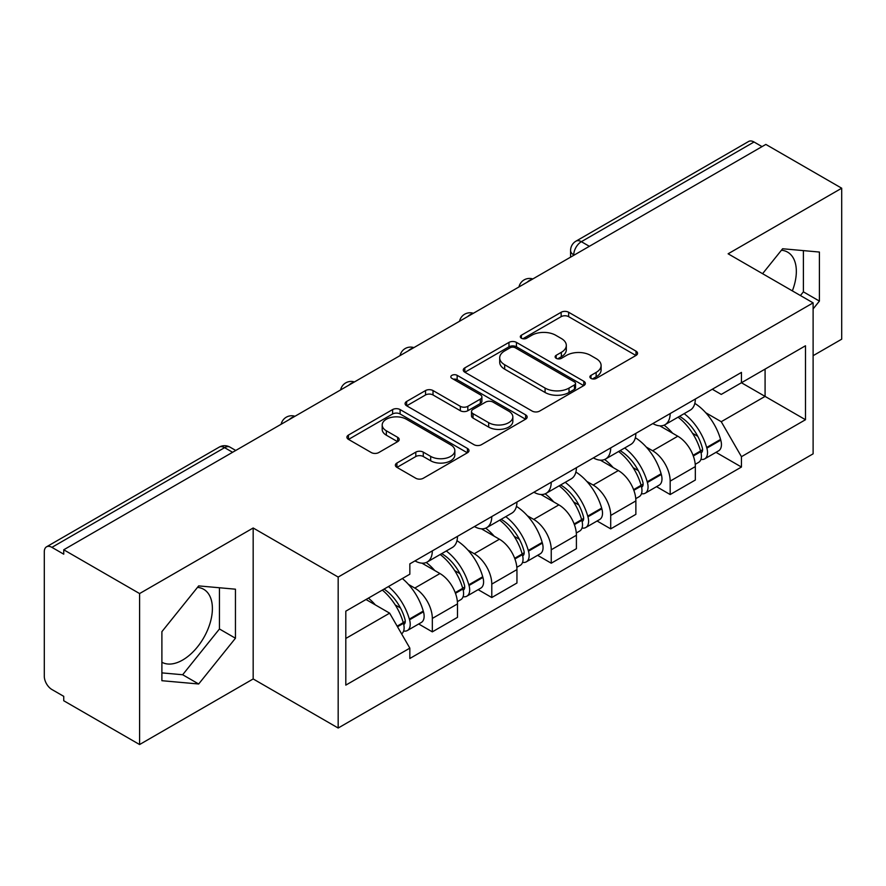 <?xml version="1.0" encoding="UTF-8"?>
<svg xmlns="http://www.w3.org/2000/svg" width="886" height="886" viewBox="0 0 886 886"><rect width="100%" height="100%" fill="white"/><g stroke="black" fill="none" stroke-linecap="round" stroke-linejoin="round"><path stroke-width="1.33" d="M590.995 378.411A3.699 2.137 0 0 0 596.234 378.411L635.993 355.463A5.294 3.057 0 0 0 637.543 353.304A5.294 3.057 0 0 0 635.993 351.144L568.646 312.26A5.294 3.057 0 0 0 561.159 312.26L521.411 335.207A3.699 2.137 0 0 0 520.326 336.724A3.699 2.137 0 0 0 521.411 338.23A3.699 2.137 0 0 0 526.649 338.23L531.788 335.262A16.934 9.779 0 0 1 555.732 335.262L561.347 338.507A16.934 9.779 0 0 1 566.309 345.418A16.934 9.779 0 0 1 561.347 352.329L556.209 355.297A3.699 2.137 0 0 0 555.123 356.814A3.699 2.137 0 0 0 556.209 358.321A3.699 2.137 0 0 0 561.447 358.321L566.586 355.352A16.934 9.779 0 0 1 590.53 355.352L596.145 358.597A16.934 9.779 0 0 1 601.107 365.508A16.934 9.779 0 0 1 596.145 372.419L590.995 375.387A3.699 2.137 0 0 0 589.91 376.893A3.699 2.137 0 0 0 590.995 378.411L590.995 375.387M781.43 250.24A42.041 24.276 -60 0 1 787.632 252.145A42.041 24.276 -60 0 1 792.35 290.874M197.478 587.385A42.041 24.276 -60 0 1 203.691 589.29A42.041 24.276 -60 0 1 210.126 622.98A42.041 24.276 -60 0 1 182.66 660.026A42.041 24.276 -60 0 1 161.894 662.252M396.917 463.035A5.294 3.057 0 0 0 395.366 465.194A5.294 3.057 0 0 0 396.917 467.354L415.811 478.263A5.294 3.057 0 0 0 423.286 478.263L467.443 452.768A5.294 3.057 0 0 0 468.993 450.609A5.294 3.057 0 0 0 467.443 448.449L400.095 409.565A5.294 3.057 0 0 0 392.609 409.565L348.464 435.059A5.294 3.057 0 0 0 346.913 437.219A5.294 3.057 0 0 0 348.464 439.378L371.289 452.558A5.294 3.057 0 0 0 378.765 452.558L397.659 441.649A5.294 3.057 0 0 0 399.209 439.489A5.294 3.057 0 0 0 397.659 437.33L386.34 430.795A14.154 8.173 0 0 1 382.198 425.014A14.154 8.173 0 0 1 390.936 417.461A14.154 8.173 0 0 1 406.364 419.233L450.697 444.838A14.154 8.173 0 0 1 454.839 450.609A14.154 8.173 0 0 1 446.101 458.162A14.154 8.173 0 0 1 430.685 456.39L423.286 452.126A5.294 3.057 0 0 0 415.811 452.126L396.917 463.035L396.917 467.354M338.175 577.063L253.174 527.99L139.589 593.565L63.737 549.774L765.847 144.418L841.7 188.209L728.115 253.795L813.115 302.868L338.175 577.063L338.175 728.026L813.115 453.831L813.115 302.868M532.165 411.082A5.294 3.057 0 0 0 539.652 411.082L583.796 385.598A5.294 3.057 0 0 0 585.347 383.428A5.294 3.057 0 0 0 583.796 381.268L516.449 342.395A5.294 3.057 0 0 0 508.974 342.395L464.818 367.878A5.294 3.057 0 0 0 463.267 370.038A5.294 3.057 0 0 0 464.818 372.198L532.165 411.082M453.388 379.208A3.699 2.137 0 0 1 457.154 379.729L457.154 375.332L525.62 414.858A5.294 3.057 0 0 1 527.17 417.018A5.294 3.057 0 0 1 525.62 419.178L481.475 444.672A5.294 3.057 0 0 1 473.988 444.672L406.641 405.788L406.641 401.469A5.294 3.057 0 0 0 405.09 403.628A5.294 3.057 0 0 0 406.641 405.788M406.641 401.469L425.535 390.56A5.294 3.057 0 0 1 433.021 390.56L460.332 406.331A5.294 3.057 0 0 0 467.819 406.331L480.345 399.099A5.294 3.057 0 0 0 481.895 396.928A5.294 3.057 0 0 0 480.345 394.768L451.915 378.355A3.699 2.137 0 0 1 450.83 376.849A3.699 2.137 0 0 1 453.111 374.867A3.699 2.137 0 0 1 457.154 375.332M139.589 593.565L139.589 744.539L63.737 700.748L63.737 696.341L51.92 689.518A10.776 6.224 -120 0 1 44.3 676.317L44.3 551.756A10.776 6.224 -120 0 1 46.537 546.817L219.196 447.131A10.776 6.224 60 0 1 224.59 447.663L51.92 547.36A10.776 6.224 -120 0 0 46.537 546.817M813.115 355.685L841.7 339.183L841.7 188.209M139.589 744.539L253.174 678.953L338.175 728.026M63.737 549.774L63.737 554.182L51.92 547.36M589.367 246.308L581.36 241.69A10.776 6.224 60 0 0 575.978 241.158L748.637 141.461A10.776 6.224 60 0 1 754.03 141.993L581.36 241.69A10.776 6.224 120 0 0 573.74 254.891L573.74 255.334M762.038 146.622L754.03 141.993M670.17 413.563A24.797 14.32 60 0 1 665.043 424.693L690.194 410.163A24.797 14.32 -120 0 0 695.333 399.032M646.304 447.087L652.639 450.752A24.797 14.32 60 0 1 670.17 481.12L695.333 466.59A24.797 14.32 -120 0 0 677.801 436.222L659.793 425.834M695.333 466.59L695.333 480.024L670.17 494.543L656.537 486.669M665.043 424.693A24.797 14.32 60 0 1 652.838 423.574M670.17 481.12L670.17 494.543M610.709 447.884A24.797 14.32 60 0 1 605.581 459.014L630.732 444.495A24.797 14.32 -120 0 0 635.871 433.365M597.075 521.001L610.709 528.876L635.871 514.345L635.871 500.922A24.797 14.32 -120 0 0 618.339 470.555L600.331 460.155M605.581 459.014A24.797 14.32 60 0 1 593.365 457.896M586.842 481.419L593.177 485.074A24.797 14.32 60 0 1 610.709 515.453L610.709 528.876M551.247 482.217A24.797 14.32 60 0 1 546.119 493.347L571.271 478.828A24.797 14.32 -120 0 0 576.409 467.697M537.614 555.323L551.247 563.208L576.409 548.678L576.409 535.255A24.797 14.32 -120 0 0 558.878 504.887L540.87 494.488M546.119 493.347A24.797 14.32 60 0 1 533.904 492.228M527.369 515.752L533.715 519.406A24.797 14.32 60 0 1 551.247 549.774L551.247 563.208M491.785 516.549A24.797 14.32 60 0 1 486.658 527.679L511.809 513.16A24.797 14.32 -120 0 0 516.948 502.019M478.152 589.655L491.785 597.529L516.948 583.01L516.948 569.587A24.797 14.32 -120 0 0 499.416 539.22L481.408 528.82M486.658 527.679A24.797 14.32 60 0 1 474.442 526.561M467.908 550.073L474.254 553.739A24.797 14.32 60 0 1 491.785 584.107L491.785 597.529M432.324 550.882A24.797 14.32 60 0 1 427.196 562.012L452.347 547.482A24.797 14.32 -120 0 0 457.486 536.351M418.69 623.988L432.324 631.862L457.486 617.343L457.486 603.92A24.797 14.32 -120 0 0 439.954 573.541L421.946 563.153M427.196 562.012A24.797 14.32 60 0 1 414.98 560.893M408.446 584.406L414.792 588.071A24.797 14.32 60 0 1 432.324 618.439L432.324 631.862M712.289 389.242L721.248 394.414L805.485 345.773L765.083 369.108L765.083 396.396L721.248 421.703L705.765 412.754M345.806 638.463L389.641 613.156L409.841 648.142L345.806 685.122L345.806 611.174L409.841 574.206L409.841 563.861L741.449 372.408L741.449 382.752L805.485 419.72L741.449 456.689L721.248 421.703M805.485 345.773L805.485 419.72M409.841 648.142L409.841 658.486L741.449 467.033L741.449 456.689M813.115 308.915L819.406 301.085L819.406 252.045L782.615 248.756L762.58 273.685M253.174 527.99L253.174 678.953M161.894 680.703L198.674 683.992L235.454 638.23L235.454 589.19L198.674 585.901L161.894 631.663L161.894 680.703M389.641 613.156L366.007 599.512M715.999 452.336L741.449 467.033M800.423 295.536L803.392 291.848L803.392 250.616M803.392 291.848L819.406 301.085M161.894 672.884L182.66 674.744L219.451 628.982L219.451 587.75M182.66 674.744L198.674 683.992M219.451 628.982L235.454 638.23M592.479 378.931L596.145 376.816A16.934 9.779 0 0 0 601.107 369.905L601.107 365.508M566.309 345.418L566.309 349.815A16.934 9.779 0 0 1 561.347 356.726L557.682 358.841M635.915 355.496L568.646 316.656A5.294 3.057 0 0 0 561.159 316.656L522.895 338.751M583.73 385.631L516.449 346.791A5.294 3.057 0 0 0 508.974 346.791L464.895 372.242M574.449 384.945A3.699 2.137 0 0 0 575.523 383.428A3.699 2.137 0 0 0 574.449 381.921L515.331 347.788A3.699 2.137 0 0 0 510.092 347.788L504.666 350.922A16.934 9.779 0 0 0 499.704 357.833A16.934 9.779 0 0 0 504.666 364.744L545.078 388.079A16.934 9.779 0 0 0 569.022 388.079L574.449 384.945L574.449 389.342A3.699 2.137 0 0 0 575.523 387.835L575.523 383.428M499.704 357.833L499.704 362.241A16.934 9.779 0 0 0 504.666 369.152L504.666 364.744M574.449 389.342L569.022 392.476A16.934 9.779 0 0 1 545.078 392.476L504.666 369.152M406.707 405.832L425.535 394.968L425.535 390.56M481.895 396.928L481.895 401.336A5.294 3.057 0 0 1 480.345 403.495L467.819 410.727A5.294 3.057 0 0 1 460.332 410.727L433.021 394.968A5.294 3.057 0 0 0 425.535 394.968M457.154 379.729L525.553 419.222M488.673 422.688A14.154 8.173 0 0 0 504.101 424.46A14.154 8.173 0 0 0 512.839 416.918A14.154 8.173 0 0 0 508.686 411.137L493.07 402.122A5.294 3.057 0 0 0 485.583 402.122L473.046 409.354A5.294 3.057 0 0 0 471.507 411.514A5.294 3.057 0 0 0 473.046 413.673L488.673 422.688L488.673 427.096A14.154 8.173 0 0 0 504.101 428.868A14.154 8.173 0 0 0 512.839 421.315L512.839 416.918M471.507 411.514L471.507 415.911A5.294 3.057 0 0 0 473.046 418.07L473.046 413.673M488.673 427.096L473.046 418.07M454.839 450.609L454.839 455.016A14.154 8.173 0 0 1 446.101 462.558A14.154 8.173 0 0 1 430.685 460.786L423.286 456.523A5.294 3.057 0 0 0 415.811 456.523L396.983 467.387M382.198 425.014L382.198 429.411A14.154 8.173 0 0 0 386.34 435.192L386.34 430.795M397.592 441.693L386.34 435.192M467.365 452.812L400.095 413.972A5.294 3.057 0 0 0 392.609 413.972L348.53 439.423M679.529 416.32A33.956 19.603 60 0 1 679.706 416.42A33.956 19.603 60 0 1 702.044 446.898L702.255 447.596A6.601 3.81 60 0 1 701.203 452.779A6.601 3.81 60 0 1 701.059 452.857M678.045 417.184A40.966 23.656 60 0 1 700.56 450.985L700.76 451.683A13.611 7.863 60 0 1 698.611 462.37L695.222 464.33M700.937 459.358A13.611 7.863 -120 0 0 704.713 458.848A13.611 7.863 -120 0 0 706.862 448.161L706.663 447.463A40.966 23.656 -120 0 0 684.147 413.662M694.812 403.385A40.966 23.656 60 0 1 720.573 439.423L720.772 440.132A13.611 7.863 60 0 1 718.624 450.819L704.713 458.848M664.079 425.169A40.966 23.656 60 0 1 672.629 433.243M692.553 433.298L697.769 436.311M620.067 450.653A33.956 19.603 60 0 1 620.244 450.752A33.956 19.603 60 0 1 642.583 481.22L642.793 481.929A6.601 3.81 60 0 1 641.741 487.112A6.601 3.81 60 0 1 641.597 487.189M618.583 451.506A40.966 23.656 60 0 1 641.099 485.306L641.298 486.015A13.611 7.863 60 0 1 639.149 496.703L635.76 498.652M641.475 493.69A13.611 7.863 -120 0 0 645.252 493.181A13.611 7.863 -120 0 0 647.4 482.493L647.201 481.785A40.966 23.656 -120 0 0 624.685 447.984M635.351 437.717A40.966 23.656 60 0 1 661.111 473.755L661.31 474.464A13.611 7.863 60 0 1 659.162 485.151L645.252 493.181M604.617 459.491A40.966 23.656 60 0 1 613.167 467.575M633.091 467.631L638.308 470.643M560.605 484.985A33.956 19.603 60 0 1 560.783 485.074A33.956 19.603 60 0 1 583.121 515.552L583.331 516.261A6.601 3.81 60 0 1 582.279 521.444A6.601 3.81 60 0 1 582.135 521.522M559.121 485.838A40.966 23.656 60 0 1 581.637 519.639L581.836 520.348A13.611 7.863 60 0 1 579.688 531.035L576.299 532.984M582.013 528.023A13.611 7.863 -120 0 0 585.79 527.513A13.611 7.863 -120 0 0 587.939 516.826L587.739 516.117A40.966 23.656 -120 0 0 565.224 482.316M575.889 472.05A40.966 23.656 60 0 1 601.649 508.088L601.849 508.797A13.611 7.863 60 0 1 599.7 519.484L585.79 527.513M545.156 493.823A40.966 23.656 60 0 1 553.706 501.897M573.63 501.963L578.846 504.976M501.144 519.307A33.956 19.603 60 0 1 501.321 519.406A33.956 19.603 60 0 1 523.659 549.885L523.859 550.583A6.601 3.81 60 0 1 522.818 555.777A6.601 3.81 60 0 1 522.674 555.854M499.66 520.171A40.966 23.656 60 0 1 522.175 553.971L522.375 554.68A13.611 7.863 60 0 1 520.226 565.368L516.837 567.317M522.552 562.355A13.611 7.863 -120 0 0 526.328 561.846A13.611 7.863 -120 0 0 528.477 551.158L528.277 550.45A40.966 23.656 -120 0 0 505.762 516.649M516.427 506.382A40.966 23.656 60 0 1 542.188 542.42L542.387 543.118A13.611 7.863 60 0 1 540.238 553.805L526.328 561.846M485.694 528.156A40.966 23.656 60 0 1 494.244 536.229M514.168 536.285L519.384 539.308M441.682 553.639A33.956 19.603 60 0 1 441.859 553.739A33.956 19.603 60 0 1 464.198 584.217L464.397 584.915A6.601 3.81 60 0 1 463.356 590.098A6.601 3.81 60 0 1 463.212 590.176M440.198 554.503A40.966 23.656 60 0 1 462.714 588.304L462.913 589.002A13.611 7.863 60 0 1 460.764 599.689L457.375 601.649M463.09 596.688A13.611 7.863 -120 0 0 466.867 596.167A13.611 7.863 -120 0 0 469.015 585.48L468.816 584.782A40.966 23.656 -120 0 0 446.3 550.981M456.966 540.704A40.966 23.656 60 0 1 482.726 576.753L482.925 577.45A13.611 7.863 60 0 1 480.777 588.138L466.867 596.167M426.221 562.488A40.966 23.656 60 0 1 434.782 570.562M454.706 570.617L459.923 573.63M384.048 589.09A33.956 19.603 60 0 1 404.736 618.539L404.935 619.248A6.601 3.81 60 0 1 403.894 624.431A6.601 3.81 60 0 1 403.75 624.508M382.331 590.087A40.966 23.656 60 0 1 403.252 622.636L403.451 623.334A13.611 7.863 60 0 1 401.579 633.844M403.628 631.009A13.611 7.863 -120 0 0 407.405 630.5A13.611 7.863 -120 0 0 409.553 619.812L409.354 619.115A40.966 23.656 -120 0 0 388.433 586.565M402.344 578.536A40.966 23.656 60 0 1 423.264 611.074L423.464 611.783A13.611 7.863 60 0 1 421.315 622.47L407.405 630.5M368.421 598.116A40.966 23.656 60 0 1 375.321 604.894M395.234 604.95L400.461 607.962M574.117 255.113L573.74 254.891A10.776 6.224 0 0 1 570.584 250.494L570.584 257.15M491.785 584.107L516.948 569.587M551.247 549.774L576.409 535.255M610.709 515.453L635.871 500.922M432.324 618.439L457.486 603.92M414.792 588.071L439.954 573.541M474.254 553.739L499.416 539.22M533.715 519.406L558.878 504.887M593.177 485.074L618.339 470.555M652.639 450.752L677.801 436.222M531.91 279.489A10.776 6.224 120 0 0 527.148 282.235M472.448 313.81A10.776 6.224 120 0 0 467.686 316.568M412.976 348.143A10.776 6.224 120 0 0 408.224 350.889M353.514 382.475A10.776 6.224 120 0 0 348.763 385.222M294.052 416.808A10.776 6.224 120 0 0 289.301 419.554M232.597 452.292L224.59 447.663A10.776 6.224 120 0 1 229.983 447.131A10.776 10.776 0 0 0 219.196 447.131M596.145 376.816L596.145 372.419M556.209 358.321L556.209 355.297M561.347 356.726L561.347 352.329M521.411 338.23L521.411 335.207M561.159 316.656L561.159 312.26M568.646 316.656L568.646 312.26M635.993 355.463L635.993 351.144M464.818 372.198L464.818 367.878M508.974 346.791L508.974 342.395M516.449 346.791L516.449 342.395M583.796 385.598L583.796 381.268M545.078 392.476L545.078 388.079M569.022 392.476L569.022 388.079M433.021 394.968L433.021 390.56M460.332 410.727L460.332 406.331M467.819 410.727L467.819 406.331M480.345 403.495L480.345 399.099M525.62 419.178L525.62 414.858M415.811 456.523L415.811 452.126M423.286 456.523L423.286 452.126M430.685 460.786L430.685 456.39M397.659 441.649L397.659 437.33M348.464 439.378L348.464 435.059M392.609 413.972L392.609 409.565M400.095 413.972L400.095 409.565M467.443 452.768L467.443 448.449M693.306 455.991L700.76 451.683M706.862 448.161L720.772 440.132M706.663 447.463L720.573 439.423M700.549 450.93L702.576 449.756M693.062 455.315L700.56 450.985M633.844 490.312L641.298 486.015M647.4 482.493L661.31 474.464M647.201 481.785L661.111 473.755M641.087 485.262L643.114 484.088M633.601 489.648L641.099 485.306M574.383 524.645L581.836 520.348M587.939 516.826L601.849 508.797M587.739 516.117L601.649 508.088M581.626 519.595L583.652 518.421M574.139 523.969L581.637 519.639M514.921 558.977L522.375 554.68M528.477 551.158L542.387 543.118M528.277 550.45L542.188 542.42M522.164 553.916L524.191 552.753M514.677 558.302L522.175 553.971M455.459 593.31L462.913 589.002M469.015 585.48L482.925 577.45M468.816 584.782L482.726 576.753M462.702 588.249L464.729 587.075M455.216 592.634L462.714 588.304M397.493 626.767L403.451 623.334M409.553 619.812L423.464 611.783M409.354 619.115L423.264 611.074M403.241 622.581L405.267 621.407M397.138 626.158L403.252 622.636M532.818 278.957A10.776 10.776 0 0 0 518.986 286.942M473.357 313.29A10.776 10.776 0 0 0 459.524 321.275M413.895 347.611A10.776 10.776 0 0 0 400.062 355.607M354.433 381.944A10.776 10.776 0 0 0 340.601 389.929M294.972 416.276A10.776 10.776 0 0 0 281.139 424.261M235.754 450.465L229.983 447.131M575.978 241.158A10.776 10.776 0 0 0 570.584 250.494"/></g></svg>
